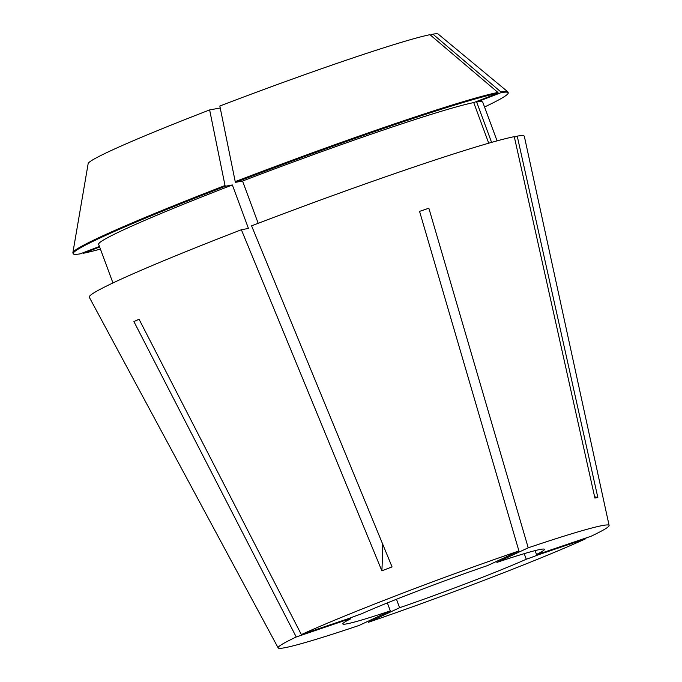 <?xml version="1.0" encoding="UTF-8"?>
<svg xmlns="http://www.w3.org/2000/svg" width="682" height="682" viewBox="0 0 682 682"><rect width="100%" height="100%" fill="white"/><g stroke="black" fill="none" stroke-linecap="round" stroke-linejoin="round"><path stroke-width="1.02" d="M301.367 634.592L349.875 618.131A11.313 0.537 159.7 0 1 360.974 614.039A107.483 5.064 159.7 0 1 487.639 565.54L518.925 550.962A176.442 8.312 159.7 0 0 301.367 634.592L139.043 319.21L133.919 321.597L296.244 636.988L344.751 620.518L344.538 619.947M344.751 620.518A11.313 0.537 159.7 0 0 345.16 620.518A11.313 0.537 159.7 0 0 350.727 618.813A107.483 5.064 159.7 0 0 342.816 623.928A107.483 5.064 159.7 0 0 390.317 610.884L387.367 602.914M535.097 550.613L536.521 554.457A11.313 0.529 159.7 0 1 542.497 552.752L591.004 536.282A176.442 8.312 159.7 0 0 609.12 525.472A176.442 8.312 159.7 0 0 602.641 525.507A176.442 8.312 159.7 0 0 528.218 547.808L428.859 208.215L419.566 211.369L518.925 550.962M609.12 525.472L524.339 136.323A231.931 10.929 159.7 0 0 517.229 136.119L597.841 497.51L596.46 497.8L594.9 498.048L514.279 136.656A231.931 10.929 159.7 0 0 251.573 225.827L392.065 566.895L381.869 570.817A424.272 110.399 69 0 0 382.235 543.043M220.235 107.986L209.638 109.93L225.026 185.53L225.299 186.263L232.357 184.967L248.444 228.444L241.377 229.74L381.869 570.817M241.377 229.74A231.931 10.929 159.7 0 0 89.291 297.25L278.162 647.9A176.442 8.312 159.7 0 0 284.607 647.764A176.442 8.312 159.7 0 0 359.03 625.462L390.317 610.884M296.244 636.988A176.442 8.312 159.7 0 0 278.162 647.9M536.521 554.457A107.483 5.064 159.7 0 0 544.432 549.351A107.483 5.064 159.7 0 0 540.494 549.394A107.483 5.064 159.7 0 0 496.931 562.386L496.556 561.38M585.736 538.072L585.881 538.678L537.365 555.139L537.049 554.278M396.472 599.265L399.609 607.73L368.323 622.308A176.442 8.312 159.7 0 0 585.881 538.678M399.609 607.73A107.483 5.064 159.7 0 0 526.274 559.231L524.219 553.656M350.395 617.926L350.727 618.813M526.274 559.231A11.313 0.529 159.7 0 0 537.365 555.139M496.931 562.386L528.218 547.808M517.229 136.119L514.407 137.201M497.067 140.859L482.762 102.189A204.779 9.65 159.7 0 0 476.658 102.044L501.142 92.633L500.869 91.9L432.9 34.151L430.436 35.097M491.586 142.385L476.658 102.044M232.357 184.967A204.779 9.65 159.7 0 0 98.643 244.284L112.948 282.953M83.016 252.783L83.204 253.303L99.64 246.986M83.204 253.303A231.931 10.929 159.7 0 0 100.424 249.092M484.544 107.006A231.931 10.929 159.7 0 0 508.226 92.769A231.931 10.929 159.7 0 0 501.142 92.633M225.299 186.263A231.931 10.929 159.7 0 0 73.17 253.704A231.931 10.929 159.7 0 0 80.263 253.84L99.444 246.466M508.226 92.769L507.962 92.036A231.931 10.929 159.7 0 0 507.775 91.789A231.931 10.929 159.7 0 0 500.869 91.9M225.026 185.53A231.931 10.929 159.7 0 0 72.88 252.655A231.931 10.929 159.7 0 0 72.906 252.962L73.17 253.704M507.775 91.789L438.202 34.1A186.68 8.798 159.7 0 0 432.9 34.151M209.638 109.93A186.68 8.798 159.7 0 0 88.166 163.586L72.88 252.655M488.738 143.194L473.717 102.581A204.779 9.65 159.7 0 0 242.553 181.045L258.188 223.295M473.717 102.581L498.201 93.17A231.931 10.929 159.7 0 0 235.495 182.341L242.553 181.045M498.201 93.17L497.928 92.437A231.931 10.929 159.7 0 0 235.222 181.608L235.495 182.341M497.928 92.437L429.958 34.688A186.68 8.798 159.7 0 0 219.834 106.008L235.222 181.608M597.841 497.51A424.272 409.166 79.6 0 1 594.61 496.769M139.085 319.287A226.279 195.939 65 0 0 134.328 321.41M419.575 211.411A226.279 112.675 71.3 0 1 420.086 211.19"/></g></svg>
